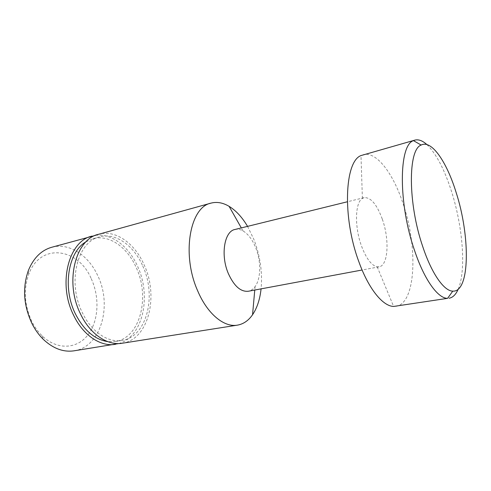 <?xml version="1.0" encoding="UTF-8"?>
<svg xmlns="http://www.w3.org/2000/svg" width="491" height="491" viewBox="0 0 491 491"><rect width="100%" height="100%" fill="white"/><g stroke="black" fill="none" stroke-linecap="round" stroke-linejoin="round"><path stroke-width="0.37" stroke-dasharray="2.46 1.84" d="M382.329 219.201C389.651 239.528 388.264 265.625 379.107 266.828L377.205 266.852C371.497 265.527 366.255 258.573 361.486 245.991C354.385 226.805 355.097 202.366 362.395 198.413L364.138 197.646C370.809 197.204 376.873 204.391 382.329 219.201M395.906 306.335C416.123 303.647 418.129 246.685 402.859 203.029C392.99 173.041 376.167 150.897 363.101 154.733M234.956 229.481C237.558 228.867 240.246 229.346 243.014 230.911C248.188 234.035 252.417 239.639 255.707 247.716C261.212 261.23 261.04 278.655 255.068 286.615C253.196 289.187 250.944 290.727 248.323 291.249M247.556 226.376L253.853 239.35C260.199 255.817 262.605 272.327 261.077 288.868M426.882 144.575C436.26 153.769 444.49 169.444 451.573 191.607C462.878 226.903 466.346 270.627 458.183 289.211M91.24 278.716C99.937 297.35 98.685 321.261 87.736 335.157C76.884 349.119 56.944 350.347 42.079 335.783C38.04 331.812 34.628 327.043 31.841 321.476C24.384 305.304 23.353 289.549 28.754 274.199C40.483 242.173 78.505 248.078 91.24 278.716M74 350.826C100.974 347.155 112.513 305.543 97.777 275.746C88.576 255.32 69.004 242.302 51.604 247.304M118.779 343.559C142.998 336.949 151.621 296.128 137.633 266.453C128.949 246.562 111.604 232.992 95.377 235.404M142.752 266.018C156.856 295.852 146.883 337.022 121.995 340.435C108.063 342.957 91.32 331.861 82.261 312.485C66.985 282.172 77.566 241.369 99.593 236.92C115.649 232.347 133.926 245.598 142.752 266.018M86.091 241.75L92.952 238.743C109.07 234.152 127.39 247.268 136.21 267.54C150.301 297.159 140.18 338.096 115.195 341.527L107.701 341.619M122.216 343.246C148.515 339.68 158.98 296.312 144.17 264.925C134.89 243.413 115.6 229.389 98.636 234.268M377.205 266.852L393.622 306.445M255.068 286.615L254.761 290.046M42.079 335.783L43.361 339.41M121.995 340.435L115.195 341.527M379.107 266.828L362.1 270.007M364.138 197.646L347.333 201.783M99.593 236.92L92.952 238.743M28.754 274.199L28.423 270.363M243.014 230.911L241.32 227.916M362.395 198.413L360.977 155.573"/><path stroke-width="0.74" d="M414.827 140.125L360.977 155.573C344.651 161.502 342.233 217.286 358.78 261.507C368.52 288.831 382.814 306.255 393.622 306.445L447.583 298.338C437.99 298.503 424.396 279.956 414.613 250.655C398.146 203.464 398.766 145.017 413.459 140.647L414.827 140.125C418.553 139.174 422.573 140.653 426.882 144.575M362.1 270.007L248.323 291.249C240.713 292.01 234.047 286.1 228.327 273.524C220.367 255.167 224.332 231.243 234.956 229.481L347.333 201.783M261.077 288.868C259.942 299.369 257.1 307.992 252.552 314.743C248.464 320.629 243.413 324.097 237.405 325.146C224.172 327.583 207.429 314.031 197.689 290.862C181.32 254.442 189.937 206.969 211.001 203.127C216.905 201.598 222.939 202.673 229.094 206.343C236.03 210.602 242.18 217.28 247.556 226.376M422.782 246.703C431.699 273.72 444.042 291.065 452.776 291.138C470.132 292.421 470.372 236.018 456.047 192.208C446.669 161.772 431.503 139.53 421.161 145.054C407.953 149.411 407.788 203.243 422.782 246.703M458.183 289.211C455.875 294.563 452.831 297.577 449.044 298.246M95.377 235.404L51.604 247.304C41.269 250.312 33.541 258.002 28.423 270.363C22.353 287.548 23.507 305.224 31.884 323.391C35.014 329.633 38.838 334.972 43.361 339.41C53.138 348.549 63.351 352.354 74 350.826L118.779 343.559M91.989 236.11C68.771 240.866 57.502 283.553 73.595 315.21C83.114 335.402 100.723 346.928 115.403 344.32M107.701 341.619C94.61 339.514 83.838 330.253 75.387 313.841C62.179 287.542 68.212 251.705 86.091 241.75M211.001 203.127L98.636 234.268C75.504 238.982 64.358 281.944 80.475 313.859C90.013 334.218 107.597 345.854 122.216 343.246L237.405 325.146M254.761 290.046L252.552 314.743M452.776 291.138L447.583 298.338M421.161 145.054L413.459 140.647M241.32 227.916L229.094 206.343"/></g></svg>
